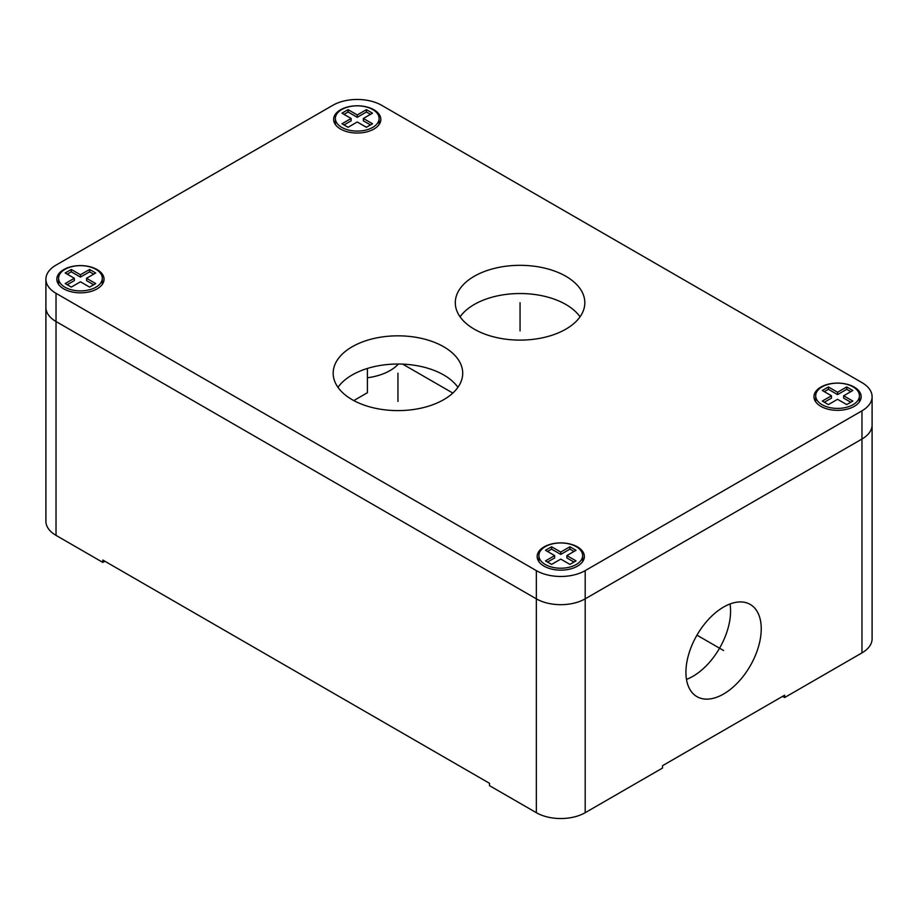 <?xml version="1.0" encoding="UTF-8"?>
<svg xmlns="http://www.w3.org/2000/svg" width="918" height="918" viewBox="0 0 918 918"><rect width="100%" height="100%" fill="white"/><g stroke="black" fill="none" stroke-linecap="round" stroke-linejoin="round"><path stroke-width="1.38" d="M56.021 293.312L536.341 570.629A34.54 19.944 0 0 0 585.191 570.629L861.979 410.816A34.54 19.944 0 0 0 872.1 396.725A34.54 19.944 0 0 0 861.979 382.622L381.659 105.306A34.54 19.944 0 0 0 332.809 105.306L56.021 265.118A34.54 19.944 0 0 0 45.9 279.21A34.54 19.944 0 0 0 56.021 293.312L56.021 321.518A34.54 19.944 180 0 1 45.9 307.415A34.54 19.944 0 0 0 56.021 321.518L536.341 598.834A34.54 19.944 0 0 0 585.191 598.834L861.979 439.022A34.54 19.944 0 0 0 872.1 424.919L872.1 638.79A34.54 19.944 180 0 1 861.979 652.882L784.638 697.542L782.606 696.36M585.191 570.629L585.191 812.694A34.54 19.944 180 0 1 536.341 812.694L489.524 785.67L489.524 783.318L102.827 560.06L102.827 562.401L104.859 561.231M585.191 812.694L662.532 768.045L662.532 765.692L784.638 695.19L784.638 697.542M872.1 396.725L872.1 424.919A34.54 19.944 180 0 1 861.979 439.022L585.191 598.834A34.54 19.944 180 0 1 536.341 598.834L56.021 321.518L56.021 535.378A34.54 19.944 180 0 1 45.9 521.275L45.9 279.21M56.021 535.378L102.827 562.401M686.492 679.389A53.244 30.742 120 0 0 730.579 611.101A53.244 30.742 120 0 0 730.028 603.975M353.797 400.581L367.407 392.72L367.407 368.451M452.826 393.065L402.715 364.136M398.378 364.033A46.508 26.851 180 0 1 367.407 377.768M685.93 672.274A53.244 30.742 120 0 0 696.957 696.647A53.244 30.742 120 0 0 737.992 682.384A53.244 30.742 120 0 0 761.24 628.796A53.244 30.742 120 0 0 750.213 604.423A53.244 30.742 120 0 0 709.178 618.686A53.244 30.742 120 0 0 685.93 672.274M457.921 387.316A64.765 37.386 0 0 0 443.738 374.98A64.765 37.386 0 0 0 337.962 387.316M580.038 316.813A64.765 37.386 0 0 0 565.855 304.478A64.765 37.386 0 0 0 460.079 316.813M340.544 129.048A23.604 13.621 0 0 0 366.271 131.997A23.604 13.621 0 0 0 380.844 119.409A23.604 13.621 0 0 0 373.924 109.77A23.604 13.621 0 0 0 348.209 106.821A23.604 13.621 0 0 0 333.636 119.409A23.604 13.621 0 0 0 340.544 129.048M63.755 288.849A23.604 13.621 0 0 0 89.471 291.809A23.604 13.621 0 0 0 104.044 279.21A23.604 13.621 0 0 0 97.124 269.582A23.604 13.621 0 0 0 71.409 266.622A23.604 13.621 0 0 0 56.836 279.21A23.604 13.621 0 0 0 63.755 288.849M544.076 566.165A23.604 13.621 0 0 0 569.791 569.114A23.604 13.621 0 0 0 584.364 556.526A23.604 13.621 0 0 0 577.456 546.887A23.604 13.621 0 0 0 551.729 543.938A23.604 13.621 0 0 0 537.156 556.526A23.604 13.621 0 0 0 544.076 566.165M820.876 406.353A23.604 13.621 0 0 0 846.591 409.313A23.604 13.621 0 0 0 861.164 396.725A23.604 13.621 0 0 0 854.245 387.086A23.604 13.621 0 0 0 828.529 384.126A23.604 13.621 0 0 0 813.956 396.725A23.604 13.621 0 0 0 820.876 406.353M352.145 399.663A64.765 37.386 0 0 0 422.728 407.764A64.765 37.386 0 0 0 462.706 373.224A64.765 37.386 0 0 0 443.738 346.786A64.765 37.386 0 0 0 373.156 338.673A64.765 37.386 0 0 0 333.177 373.224A64.765 37.386 0 0 0 352.145 399.663M474.262 329.16A64.765 37.386 0 0 0 544.844 337.262A64.765 37.386 0 0 0 584.823 302.722A64.765 37.386 0 0 0 565.855 276.272A64.765 37.386 0 0 0 495.272 268.171A64.765 37.386 0 0 0 455.294 302.722A64.765 37.386 0 0 0 474.262 329.16M341.771 127.395A21.871 12.634 0 0 0 365.605 130.138A21.871 12.634 0 0 0 379.111 118.468A21.871 12.634 0 0 0 372.708 109.54A21.871 12.634 0 0 0 348.863 106.798A21.871 12.634 0 0 0 335.357 118.468A21.871 12.634 0 0 0 341.771 127.395M372.501 123.758L363.344 118.468L372.501 113.178L366.397 109.655L357.24 114.945L348.083 109.655L341.966 113.178L351.135 118.468L341.966 123.758L348.083 127.281L357.24 121.991L366.397 127.281L372.501 123.758M64.971 287.208A21.871 12.634 0 0 0 88.805 289.939A21.871 12.634 0 0 0 102.311 278.28A21.871 12.634 0 0 0 95.908 269.341A21.871 12.634 0 0 0 72.074 266.61A21.871 12.634 0 0 0 58.568 278.28A21.871 12.634 0 0 0 64.971 287.208M95.702 283.559L86.544 278.28L95.702 272.99L89.597 269.467L80.44 274.746L71.283 269.467L65.178 272.99L74.335 278.28L65.178 283.559L71.283 287.093L80.44 281.803L89.597 287.093L95.702 283.559M545.292 564.513A21.871 12.634 0 0 0 569.137 567.255A21.871 12.634 0 0 0 582.643 555.585A21.871 12.634 0 0 0 576.229 546.658A21.871 12.634 0 0 0 552.395 543.915A21.871 12.634 0 0 0 538.889 555.585A21.871 12.634 0 0 0 545.292 564.513M576.034 560.875L566.865 555.585L576.034 550.295L569.917 546.772L560.76 552.062L551.603 546.772L545.499 550.295L554.656 555.585L545.499 560.875L551.603 564.398L560.76 559.108L569.917 564.398L576.034 560.875M822.092 404.712A21.871 12.634 0 0 0 845.926 407.443A21.871 12.634 0 0 0 859.432 395.784A21.871 12.634 0 0 0 853.029 386.845A21.871 12.634 0 0 0 829.195 384.114A21.871 12.634 0 0 0 815.689 395.784A21.871 12.634 0 0 0 822.092 404.712M852.822 401.063L843.665 395.784L852.822 390.494L846.717 386.971L837.56 392.25L828.403 386.971L822.298 390.494L831.456 395.784L822.298 401.063L828.403 404.597L837.56 399.307L846.717 404.597L852.822 401.063M93.67 284.741L86.544 280.621L86.544 278.28M74.335 278.28L74.335 280.621L67.209 284.741M71.283 269.467L71.283 271.808L67.209 274.161M80.44 274.746L80.44 277.098L71.283 271.808M89.597 269.467L89.597 271.808L80.44 277.098M93.67 274.161L89.597 271.808M370.47 124.928L363.344 120.82L363.344 118.468M351.135 118.468L351.135 120.82L344.009 124.928M370.47 114.36L366.397 112.007L357.24 117.297L348.083 112.007L344.009 114.36M850.791 402.245L843.665 398.125L843.665 395.784M831.456 395.784L831.456 398.125L824.33 402.245M850.791 391.665L846.717 389.312L837.56 394.602L828.403 389.312L824.33 391.665M573.991 562.045L566.865 557.937L566.865 555.585M554.656 555.585L554.656 557.937L547.53 562.045M573.991 551.477L569.917 549.125L560.76 554.415L551.603 549.125L547.53 551.477M348.083 109.655L348.083 112.007M357.24 114.945L357.24 117.297M366.397 109.655L366.397 112.007M828.403 386.971L828.403 389.312M837.56 392.25L837.56 394.602M846.717 386.971L846.717 389.312M551.603 546.772L551.603 549.125M560.76 552.062L560.76 554.415M569.917 546.772L569.917 549.125M696.957 635.164L723.591 650.529M397.942 401.418L397.942 373.224M520.058 330.916L520.058 302.722M861.979 410.816L861.979 652.882M536.341 570.629L536.341 812.694M379.111 124.527L379.111 118.468M335.357 124.527L335.357 118.468M102.311 284.339L102.311 278.28M58.568 284.339L58.568 278.28M582.643 561.644L582.643 555.585M538.889 561.644L538.889 555.585M859.432 401.843L859.432 395.784M815.689 401.843L815.689 395.784"/></g></svg>
